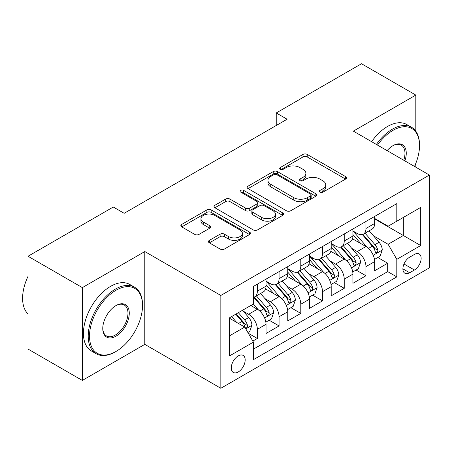 <?xml version="1.0" encoding="UTF-8"?>
<svg xmlns="http://www.w3.org/2000/svg" width="452" height="452" viewBox="0 0 452 452"><rect width="100%" height="100%" fill="white"/><g stroke="black" fill="none" stroke-linecap="round" stroke-linejoin="round"><path stroke-width="0.68" d="M319.965 192.14A2.113 1.22 0 0 0 322.954 192.14L345.611 179.06A3.017 1.74 0 0 0 346.492 177.828A3.017 1.74 0 0 0 345.611 176.596L307.224 154.437A3.017 1.74 0 0 0 302.959 154.437L280.302 167.517A2.113 1.22 0 0 0 279.686 168.376A2.113 1.22 0 0 0 280.302 169.24A2.113 1.22 0 0 0 283.291 169.24L286.223 167.545A9.65 5.571 0 0 1 299.868 167.545L303.066 169.393A9.65 5.571 0 0 1 305.897 173.331A9.65 5.571 0 0 1 303.066 177.274L300.134 178.964A2.113 1.22 0 0 0 299.518 179.828A2.113 1.22 0 0 0 300.134 180.687A2.113 1.22 0 0 0 303.122 180.687L306.055 178.998A9.65 5.571 0 0 1 319.7 178.998L322.897 180.845A9.65 5.571 0 0 1 325.728 184.783A9.65 5.571 0 0 1 322.897 188.721L319.965 190.416A2.113 1.22 0 0 0 319.349 191.275A2.113 1.22 0 0 0 319.965 192.14L319.965 190.416M238.221 371.968A9.831 5.678 120 0 0 244.645 363.306A9.831 5.678 120 0 0 243.136 355.425A9.831 5.678 120 0 0 238.221 355.91A9.831 5.678 120 0 0 231.797 364.578A9.831 5.678 120 0 0 233.305 372.454A9.831 5.678 120 0 0 238.221 371.968M209.344 240.368A3.017 1.74 0 0 0 208.462 241.6A3.017 1.74 0 0 0 209.344 242.831L220.113 249.052A3.017 1.74 0 0 0 224.378 249.052L249.544 234.52A3.017 1.74 0 0 0 250.425 233.288A3.017 1.74 0 0 0 249.544 232.057L211.157 209.897A3.017 1.74 0 0 0 206.892 209.897L181.732 224.424A3.017 1.74 0 0 0 180.845 225.655A3.017 1.74 0 0 0 181.732 226.887L194.739 234.396A3.017 1.74 0 0 0 199.004 234.396L209.773 228.181A3.017 1.74 0 0 0 210.655 226.949A3.017 1.74 0 0 0 209.773 225.717L203.321 221.994A8.068 4.656 0 0 1 200.959 218.7A8.068 4.656 0 0 1 205.937 214.401A8.068 4.656 0 0 1 214.728 215.406L240.001 229.995A8.068 4.656 0 0 1 242.362 233.288A8.068 4.656 0 0 1 237.385 237.594A8.068 4.656 0 0 1 228.593 236.582L224.378 234.153A3.017 1.74 0 0 0 220.113 234.153L209.344 240.368L209.344 242.831M144.804 251.555L82.343 287.613L28.03 256.261L28.03 349.08L82.343 380.431L144.804 344.373L220.842 388.274L220.842 295.455L144.804 251.555L144.804 344.373M415.823 131.221L415.823 95.084L353.362 131.142L429.4 175.043L220.842 295.455M415.823 95.084L361.51 63.726L276.24 112.955L276.24 125.498M28.03 256.261L113.299 207.027L124.164 213.299L287.099 119.226L276.24 112.955M286.432 210.762A3.017 1.74 0 0 0 290.698 210.762L315.863 196.23A3.017 1.74 0 0 0 316.745 195.004A3.017 1.74 0 0 0 315.863 193.772L277.477 171.607A3.017 1.74 0 0 0 273.211 171.607L248.052 186.139A3.017 1.74 0 0 0 247.165 187.365A3.017 1.74 0 0 0 248.052 188.597L286.432 210.762M241.537 192.597A2.113 1.22 0 0 1 243.679 192.891L243.679 190.382L282.703 212.915A3.017 1.74 0 0 1 283.585 214.146A3.017 1.74 0 0 1 282.703 215.378L257.538 229.904A3.017 1.74 0 0 1 253.273 229.904L214.892 207.745L214.892 205.281A3.017 1.74 0 0 0 214.005 206.513A3.017 1.74 0 0 0 214.892 207.745M214.892 205.281L225.661 199.066A3.017 1.74 0 0 1 229.927 199.066L245.492 208.05A3.017 1.74 0 0 0 249.758 208.05L256.9 203.925A3.017 1.74 0 0 0 257.781 202.694A3.017 1.74 0 0 0 256.9 201.462L240.696 192.106A2.113 1.22 0 0 1 240.074 191.247A2.113 1.22 0 0 1 241.379 190.122A2.113 1.22 0 0 1 243.679 190.382M252.832 341.079L257.341 338.48L248.323 333.271M243.193 311.123L248.651 314.27A12.289 7.096 60 0 1 257.341 329.322L266.03 324.304L266.03 333.463L279.065 325.937L269.177 320.231M264.917 298.58L270.375 301.727A12.289 7.096 60 0 1 279.065 316.779L287.755 311.761L287.755 320.92L300.789 313.394L290.902 307.688M286.641 286.037L292.099 289.184A12.289 7.096 60 0 1 300.789 304.236L309.479 299.218L309.479 308.377L322.513 300.851L312.626 295.145M308.371 273.494L313.824 276.641A12.289 7.096 60 0 1 322.513 291.693L331.203 286.675L331.203 295.834L344.238 288.308L334.356 282.602M330.096 260.951L335.548 264.098A12.289 7.096 60 0 1 344.238 279.15L352.927 274.132L352.927 283.291L365.962 275.765L365.962 266.607A12.289 7.096 -120 0 0 357.272 251.555L351.82 248.408M356.08 270.059L365.962 275.765M266.03 324.304A12.289 7.096 -120 0 0 257.341 309.253L250.82 305.49M287.755 311.761A12.289 7.096 -120 0 0 279.065 296.71L265.629 288.952M309.479 299.218A12.289 7.096 -120 0 0 300.789 284.167L287.353 276.409M331.203 286.675A12.289 7.096 -120 0 0 322.513 271.624L309.078 263.866M352.927 274.132A12.289 7.096 -120 0 0 344.238 259.081L330.802 251.323M414.411 254.442L409.631 257.199A9.526 5.497 120 0 0 403.41 265.595A9.526 5.497 120 0 0 404.868 273.228A9.526 5.497 120 0 0 409.631 272.754L414.411 269.997A9.526 5.497 120 0 0 420.631 261.601A9.526 5.497 120 0 0 419.173 253.967A9.526 5.497 120 0 0 414.411 254.442M220.842 388.274L429.4 267.861L429.4 175.043M229.531 335.842L244.735 327.062L253.425 342.113L253.425 359.673L396.811 276.895L396.811 259.335L388.121 244.283L373.544 235.865M253.425 342.113L229.531 355.91L229.531 317.784L253.425 303.987L253.425 286.427L396.811 203.643L396.811 221.203L420.71 207.406L420.71 245.538L396.811 259.335M266.03 281.155L270.375 283.664A12.289 7.096 60 0 0 276.517 284.274L285.206 279.257A12.289 7.096 -120 0 0 287.755 273.63L287.755 266.607M287.755 268.612L292.099 271.121A12.289 7.096 60 0 0 298.241 271.731L306.931 266.714A12.289 7.096 -120 0 0 309.479 261.087L309.479 254.064M309.479 256.069L313.824 258.578A12.289 7.096 60 0 0 319.965 259.188L328.661 254.171A12.289 7.096 -120 0 0 331.203 248.543L331.203 241.521M331.203 243.526L335.548 246.035A12.289 7.096 60 0 0 341.695 246.645L350.385 241.628A12.289 7.096 -120 0 0 352.927 236L352.927 228.978M253.425 349.142L387.686 271.624L387.686 263.222L374.651 270.748L374.651 261.589A12.289 7.096 -120 0 0 365.962 246.538L352.526 238.78M352.927 230.983L357.272 233.492A12.289 7.096 -120 0 0 363.419 234.102A12.289 7.096 -120 0 0 365.962 228.475L365.962 221.452M363.419 234.102L372.109 229.085A12.289 7.096 -120 0 0 374.651 223.457L374.651 216.435M257.341 284.167L257.341 291.19A12.289 7.096 60 0 1 254.792 296.817A12.289 7.096 60 0 1 253.425 297.314M254.792 296.817L263.482 291.8A12.289 7.096 -120 0 0 266.03 286.172L266.03 279.15M279.065 271.624L279.065 278.647A12.289 7.096 60 0 1 276.517 284.274M300.789 259.081L300.789 266.104A12.289 7.096 60 0 1 298.241 271.731M322.513 246.538L322.513 253.561A12.289 7.096 60 0 1 319.965 259.188M344.238 233.995L344.238 241.018A12.289 7.096 60 0 1 341.695 246.645M344.238 279.15L344.238 288.308M322.513 291.693L322.513 300.851M300.789 304.236L300.789 313.394M279.065 316.779L279.065 325.937M257.341 329.322L257.341 338.48M244.735 327.062L229.531 318.281M388.121 244.283L403.331 235.503L403.331 217.44L420.71 207.406M374.651 218.943L420.71 245.538M374.651 218.44L388.121 226.22L396.811 221.203M415.823 167.206L415.823 163.347M82.343 287.613L82.343 380.431M377.804 257.516L387.686 263.222M387.686 271.624L396.811 276.895M320.813 192.439L322.897 191.23A9.65 5.571 0 0 0 325.728 187.292L325.728 184.783M305.897 173.331L305.897 175.839A9.65 5.571 0 0 1 303.066 179.783L300.981 180.986M345.571 179.082L307.224 156.946A3.017 1.74 0 0 0 302.959 156.946L281.15 169.54M315.824 196.258L277.477 174.116A3.017 1.74 0 0 0 273.211 174.116L248.091 188.62M310.53 195.863A2.113 1.22 0 0 0 311.151 195.004A2.113 1.22 0 0 0 310.53 194.14L276.839 174.687A2.113 1.22 0 0 0 273.855 174.687L270.759 176.472A9.65 5.571 0 0 0 267.934 180.41A9.65 5.571 0 0 0 270.759 184.354L293.789 197.648A9.65 5.571 0 0 0 307.439 197.648L310.53 195.863L310.53 198.371A2.113 1.22 0 0 0 311.151 197.513L311.151 195.004M267.934 180.41L267.934 182.919A9.65 5.571 0 0 0 270.759 186.862L270.759 184.354M310.53 198.371L307.439 200.157A9.65 5.571 0 0 1 293.789 200.157L270.759 186.862M214.932 207.767L225.661 201.575L225.661 199.066M257.781 202.694L257.781 205.202A3.017 1.74 0 0 1 256.9 206.434L249.758 210.559A3.017 1.74 0 0 1 245.492 210.559L229.927 201.575A3.017 1.74 0 0 0 225.661 201.575M243.679 192.891L282.664 215.401M261.646 217.378A8.068 4.656 0 0 0 270.437 218.389A8.068 4.656 0 0 0 275.415 214.084A8.068 4.656 0 0 0 273.053 210.79L264.149 205.649A3.017 1.74 0 0 0 259.883 205.649L252.741 209.773A3.017 1.74 0 0 0 251.86 211.005A3.017 1.74 0 0 0 252.741 212.237L261.646 217.378L261.646 219.887A8.068 4.656 0 0 0 270.437 220.898A8.068 4.656 0 0 0 275.415 216.593L275.415 214.084M251.86 211.005L251.86 213.513A3.017 1.74 0 0 0 252.741 214.745L252.741 212.237M261.646 219.887L252.741 214.745M242.362 233.288L242.362 235.797A8.068 4.656 0 0 1 237.385 240.102A8.068 4.656 0 0 1 228.593 239.091L224.378 236.662A3.017 1.74 0 0 0 220.113 236.662L209.389 242.854M200.959 218.7L200.959 221.209A8.068 4.656 0 0 0 203.321 224.503L203.321 221.994M209.734 228.203L203.321 224.503M249.504 234.543L211.157 212.406A3.017 1.74 0 0 0 206.892 212.406L181.772 226.91M374.471 259.437L380.087 256.199L382.256 249.928A8.142 4.701 -120 0 0 379.087 242.278L369.16 230.786M367.171 247.334L355.396 233.707A23.504 13.571 -120 0 0 352.927 231.119M360.713 243.509L354.131 235.887A19.509 11.266 -120 0 0 352.927 234.577M362.312 234.543L372.352 246.17A8.142 4.701 60 0 1 375.256 251.775L375.844 252.741L376.945 252.589L377.68 251.691L377.861 250.272A8.142 4.701 -120 0 0 374.957 244.662L365.03 233.17M362.899 234.356L373.691 246.843A4.147 2.396 60 0 1 374.736 248.47L377.861 250.272M414.501 166.443A37.482 21.639 120 0 0 419.512 145.634A37.482 21.639 120 0 0 393.008 130.329A37.482 21.639 120 0 0 377.493 145.075M376.38 144.431A38.403 22.171 -60 0 1 392.359 129.199A38.403 22.171 -60 0 1 411.563 127.3A38.403 22.171 -60 0 1 419.512 144.877L419.512 145.634M387.115 150.635A18.741 10.82 -60 0 1 393.008 145.634L393.008 145.634A18.741 10.82 -60 0 1 404.879 160.889M371.601 141.674A38.403 22.171 -60 0 1 387.579 126.441A38.403 22.171 -60 0 1 406.783 124.537L411.563 127.3M403.743 160.228A17.82 10.289 120 0 0 401.269 145.126A17.82 10.289 120 0 0 392.681 145.827M115.367 351.837L116.017 351.458A37.482 21.639 120 0 0 142.521 305.552A37.482 21.639 120 0 0 116.017 290.252A37.482 21.639 120 0 0 89.513 336.158A37.482 21.639 120 0 0 116.017 351.458L115.367 351.837A38.403 22.171 -60 0 1 96.163 353.741A38.403 22.171 -60 0 1 90.276 322.965A38.403 22.171 -60 0 1 115.367 289.122A38.403 22.171 -60 0 1 134.566 287.218A38.403 22.171 -60 0 1 142.521 304.801L142.521 305.552M116.017 336.158A18.741 10.82 -60 0 1 102.768 328.508A18.741 10.82 -60 0 1 116.017 305.552L116.017 305.552A18.741 10.82 -60 0 1 129.272 313.202A18.741 10.82 -60 0 1 116.017 336.158M102.768 328.124A17.82 10.289 120 0 0 106.457 335.909A17.82 10.289 120 0 0 115.367 335.028A17.82 10.289 120 0 0 127.006 319.327A17.82 10.289 120 0 0 124.277 305.043A17.82 10.289 120 0 0 115.689 305.75M96.163 353.741L91.383 350.978A38.403 22.171 -60 0 1 85.496 320.202A38.403 22.171 -60 0 1 110.587 286.359A38.403 22.171 -60 0 1 129.786 284.461L134.566 287.218M28.03 313.959A38.403 22.171 -60 0 1 28.03 276.33M352.746 271.98L358.357 268.742L360.532 262.465A8.142 4.701 -120 0 0 357.362 254.821L347.435 243.329M345.447 259.877L333.672 246.244A23.504 13.571 -120 0 0 331.203 243.662M338.989 256.052L332.406 248.43A19.509 11.266 -120 0 0 331.203 247.12M340.588 247.086L350.628 258.713A8.142 4.701 60 0 1 353.526 264.318L354.119 265.284L355.221 265.132L355.956 264.234L356.136 262.815A8.142 4.701 -120 0 0 353.232 257.205L343.305 245.713M341.175 246.899L351.967 259.386A4.147 2.396 60 0 1 353.012 261.007L356.136 262.815M331.022 284.523L336.633 281.285L338.808 275.008A8.142 4.701 -120 0 0 335.638 267.364L325.711 255.872M323.722 272.42L311.948 258.787A23.504 13.571 -120 0 0 309.479 256.205M317.264 268.595L310.682 260.973A19.509 11.266 -120 0 0 309.479 259.663M318.863 259.629L328.903 271.256A8.142 4.701 60 0 1 331.802 276.861L332.395 277.827L333.497 277.675L334.231 276.777L334.412 275.358A8.142 4.701 -120 0 0 331.508 269.748L321.581 258.256M319.451 259.442L330.237 271.929A4.147 2.396 60 0 1 331.282 273.55L334.412 275.358M309.298 297.066L314.908 293.828L317.084 287.551A8.142 4.701 -120 0 0 313.908 279.907L303.987 268.415M301.998 284.963L290.224 271.33A23.504 13.571 -120 0 0 287.755 268.748M295.54 281.138L288.958 273.517A19.509 11.266 -120 0 0 287.755 272.206M297.133 272.172L307.174 283.799A8.142 4.701 60 0 1 310.078 289.404L310.671 290.37L311.773 290.218L312.507 289.32L312.688 287.901A8.142 4.701 -120 0 0 309.784 282.291L299.857 270.799M297.727 271.985L308.513 284.472A4.147 2.396 60 0 1 309.558 286.093L312.688 287.901M287.568 309.609L293.184 306.366L295.354 300.094A8.142 4.701 -120 0 0 292.184 292.45L282.257 280.958M280.268 297.506L268.499 283.873A23.504 13.571 -120 0 0 266.03 281.291M273.816 293.681L267.228 286.054A19.509 11.266 -120 0 0 266.03 284.749M275.409 284.715L285.449 296.342A8.142 4.701 60 0 1 288.353 301.947L288.947 302.913L290.048 302.761L290.783 301.863L290.958 300.444A8.142 4.701 -120 0 0 288.06 294.834L278.133 283.342M276.002 284.528L286.788 297.015A4.147 2.396 60 0 1 287.834 298.636L290.958 300.444M265.844 322.152L271.46 318.909L273.63 312.637A8.142 4.701 -120 0 0 270.46 304.993L260.533 293.501M258.544 310.049L253.346 304.032M252.092 306.224L251.244 305.247M253.685 297.258L263.725 308.885A8.142 4.701 60 0 1 266.629 314.49L267.222 315.456L268.318 315.304L269.059 314.406L269.234 312.987A8.142 4.701 -120 0 0 266.335 307.377L256.408 295.885M254.278 297.071L265.064 309.558A4.147 2.396 60 0 1 266.109 311.179L269.234 312.987M247.888 332.519L249.736 331.452L251.905 325.18A8.142 4.701 -120 0 0 248.736 317.536L242.487 310.304M236.65 322.395L231.622 316.575M230.367 318.767L229.531 317.801M235.752 314.191L242.001 321.423A8.142 4.701 60 0 1 244.905 327.033L245.498 327.999L246.594 327.847L247.334 326.949L247.51 325.53A8.142 4.701 -120 0 0 244.605 319.92L238.357 312.682M236.255 313.897L243.34 322.101A4.147 2.396 60 0 1 244.385 323.722L247.51 325.53M248.651 314.27L257.341 309.253M270.375 301.727L279.065 296.71M292.099 289.184L300.789 284.167M313.824 276.641L322.513 271.624M335.548 264.098L344.238 259.081M357.272 251.555L365.962 246.538M365.962 228.475L374.651 223.457M257.341 291.19L266.03 286.172M279.065 278.647L287.755 273.63M300.789 266.104L309.479 261.087M322.513 253.561L331.203 248.543M344.238 241.018L352.927 236M365.962 266.607L374.651 261.589M403.992 263.979L414.411 269.997M402.896 268.867L409.631 272.754M322.897 191.23L322.897 188.721M300.134 180.687L300.134 178.964M303.066 179.783L303.066 177.274M280.302 169.24L280.302 167.517M302.959 156.946L302.959 154.437M307.224 156.946L307.224 154.437M345.611 179.06L345.611 176.596M248.052 188.597L248.052 186.139M273.211 174.116L273.211 171.607M277.477 174.116L277.477 171.607M315.863 196.23L315.863 193.772M293.789 200.157L293.789 197.648M307.439 200.157L307.439 197.648M229.927 201.575L229.927 199.066M245.492 210.559L245.492 208.05M249.758 210.559L249.758 208.05M256.9 206.434L256.9 203.925M282.703 215.378L282.703 212.915M220.113 236.662L220.113 234.153M224.378 236.662L224.378 234.153M228.593 239.091L228.593 236.582M209.773 228.181L209.773 225.717M181.732 226.887L181.732 224.424M206.892 212.406L206.892 209.897M211.157 212.406L211.157 209.897M249.544 234.52L249.544 232.057M373.228 255.261L382.2 250.08M355.396 233.707L356.515 233.057M374.957 244.662L379.087 242.278M368.465 248.408L372.352 246.17M351.503 267.804L360.476 262.623M333.672 246.244L334.791 245.6M353.232 257.205L357.362 254.821M346.74 260.951L350.628 258.713M329.779 280.347L338.751 275.166M311.948 258.787L313.066 258.143M331.508 269.748L335.638 267.364M325.016 273.494L328.903 271.256M308.055 292.89L317.027 287.709M290.224 271.33L291.342 270.686M309.784 282.291L313.908 279.907M303.292 286.037L307.174 283.799M286.331 305.433L295.303 300.252M268.499 283.873L269.618 283.229M288.06 294.834L292.184 292.45M281.568 298.58L285.449 296.342M264.606 317.976L273.579 312.795M266.335 307.377L270.46 304.993M259.843 311.123L263.725 308.885M245.769 328.853L251.854 325.338M244.605 319.92L248.736 317.536M238.486 323.457L242.001 321.423"/></g></svg>
